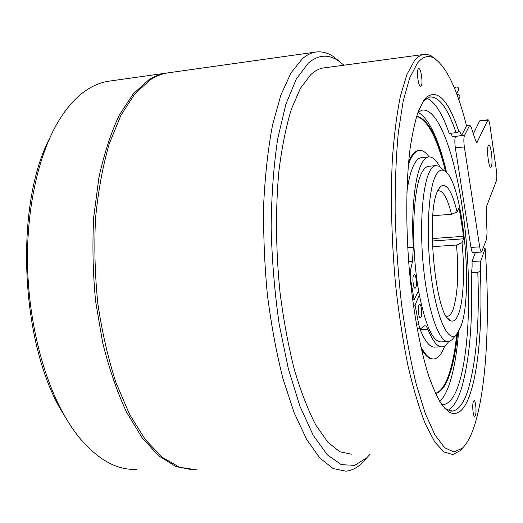 <?xml version="1.0" encoding="UTF-8"?>
<svg xmlns="http://www.w3.org/2000/svg" width="523" height="523" viewBox="0 0 523 523"><rect width="100%" height="100%" fill="white"/><g stroke="black" fill="none" stroke-linecap="round" stroke-linejoin="round"><path stroke-width="0.78" d="M488.299 145.551C486.462 148.983 488.685 168.295 490.79 167.288L491.352 166.628C493.137 162.993 490.947 144.054 488.835 144.956L488.299 145.551M458.704 313.512C456.37 319.932 453.546 322.286 450.251 320.566C435.221 316.402 425.323 210.076 438.281 189.771L440.471 186.6C446.42 182.435 451.97 190.902 457.115 211.998L458.763 208.291L459.357 209.337L463.64 236.337L463.607 238.808L462.018 242.724C464.842 270.417 463.6 300.195 458.704 313.512M446.315 316.219L447.557 316.271C449.675 315.899 451.532 313.591 453.121 309.348C457.775 294.58 458.9 273.143 456.501 245.039L462.018 242.724M460.868 326.587C474.08 292.128 462.469 179.029 444.289 170.746C441.255 169.106 438.457 170.629 435.894 175.31C428.2 189.019 425.768 235.651 431.298 277.098C436.744 318.657 448.25 343.042 456.272 334.844L460.868 326.587M453.121 338.44L451.8 339.95L448.623 341.637C439.758 343.428 428.605 313.741 423.898 271.3C419.126 228.93 422.185 184.521 430.017 170.936C431.802 167.733 433.717 165.954 435.77 165.608L439.117 166.262L442.275 169.001M457.115 211.998L451.519 214.267L432.828 215.738M451.519 214.267C447.557 198.511 443.177 190.666 438.392 190.725L437.744 190.895M448.629 341.637C446.753 344.735 444.707 346.461 442.484 346.808C437.699 347.435 432.828 341.591 427.866 329.268C426.886 326.803 425.859 325.62 424.8 325.724L420.708 328.679C419.969 328.673 419.341 327.398 418.825 324.855L415.099 305.157L419.361 294.88L418.59 290.559C410.522 245.326 412.869 186.43 422.434 171.649C424.277 168.445 426.245 166.667 428.35 166.314L429.023 166.255M343.99 65.185L337.845 60.42C327.934 54 318.115 54.876 308.387 63.035L296.338 78.94L285.872 104.286L277.759 138.503C273.706 165.32 271.502 194.844 271.136 227.087C271.94 260.062 274.647 292.553 279.249 324.561L288.35 368.774L299.954 406.306L313.225 435.306L327.287 454.814L341.329 464.672L354.692 465.352L366.858 457.769L370.055 454.258M366.852 457.782L362.714 462.456C357.51 467.66 351.914 470.576 345.912 471.184L333.131 468.549L319.86 458.056L306.648 439.385L294.116 412.673L282.963 378.632C276.392 352.705 271.195 324.652 267.358 294.475C264.461 263.755 263.246 233.441 263.716 203.525C265.154 174.61 268.103 148.421 272.555 124.964L280.858 95.068L291.03 72.847L302.471 58.635C306.681 55.052 310.963 52.882 315.317 52.137C321.292 51.169 327.202 52.562 333.059 56.314L340.447 62.224M196.485 469.824L179.585 467.287L162.32 457.35L145.414 439.738L129.684 414.615L115.982 382.666C108.098 358.36 102.057 332.066 97.866 303.785C94.911 274.98 94.133 246.503 95.539 218.346C98.187 191.085 102.737 166.294 109.189 143.975L120.878 115.367L134.849 93.839L150.33 79.777C155.985 76.155 161.705 73.874 167.504 72.926L169.413 72.658M444.275 407.875L446.55 409.555L452.741 411.058C459.109 409.79 464.404 402.122 468.634 388.059C476.518 359.301 479.571 320.769 477.806 272.457L480.389 270.862C482.343 317.762 479.343 363.197 471.347 390.08C465.666 409.319 458.266 416.681 449.139 412.157L442.373 405.482C437.764 398.441 433.234 388.654 428.782 376.135C420.061 348.991 412.81 309.446 409.064 266.625C405.685 223.667 406.129 181.063 410.012 149.127C412.216 134.097 414.942 121.624 418.197 111.706L423.571 100.691L426.16 97.474C437.574 88.629 448.492 100.076 458.906 131.816L459.096 131.75C459.887 131.685 460.685 132.973 461.489 135.62L466.562 125.86C457.167 88.89 446.256 66.277 433.815 58.02C428.134 54.941 422.656 56.661 417.38 63.178L409.679 77.901L403.174 101.142L398.343 132.417C396.055 156.9 394.989 183.972 395.146 213.626C396.061 244.078 398.206 274.398 401.579 304.589C405.593 333.831 410.444 360.262 416.145 383.882L425.317 413.601L434.999 435.018L444.674 447.734L453.892 451.944L462.312 448.283C467.81 442.961 472.452 433.43 476.237 419.688C487.142 380.116 489.809 313.408 485.154 248.615L483.429 247.843M462.443 448.159L459.992 450.806L452.781 454.513L444.04 452.029L434.816 442.033L425.461 424.231C419.276 408.568 413.497 389.282 408.117 366.375C403.115 341.702 398.99 315.009 395.734 286.297C391.616 242.58 390.472 198.394 392.342 159.665C394.107 135.097 396.813 113.857 400.455 95.951L406.861 74.599L414.327 60.903C417.308 57.19 420.394 55.046 423.571 54.47L426.265 54.327L429.52 55.085L435.803 59.249M473.282 401.801C472.04 405.56 473.178 417.086 474.727 416.471L475.499 415.236C476.715 411.398 475.584 400.043 474.034 400.618L473.282 401.801M418.328 68.931C416.23 71.128 418.452 87.321 420.714 86.387L421.159 86.06C423.212 83.726 421.022 67.781 418.746 68.637L418.328 68.931M475.407 252.432L472.027 261.526C472.262 266.665 471.994 270.437 471.21 272.843C472.923 321.05 469.7 359.504 461.541 388.197C457.828 400.088 453.297 407.45 447.95 410.294M471.21 272.843L477.806 272.457M351.449 454.199L339.826 451.794L327.777 442.157L315.794 425.036C307.995 409.98 300.836 391.466 294.318 369.493C288.343 345.834 283.59 320.233 280.053 292.697C275.765 250.765 275.418 208.311 278.922 170.949C281.904 147.211 286.055 126.625 291.363 109.189L300.444 88.269L310.74 74.658C314.82 70.925 318.991 68.696 323.247 67.977L324.639 67.787M110.275 80.98L108.202 81.268C101.874 82.288 95.624 84.608 89.446 88.237C78.104 94.892 67.722 105.986 58.301 121.519C38.702 154.305 26.47 207.553 27.536 264.677C28.7 321.795 43.232 378.835 64.911 416.406C70.18 425.519 75.73 433.489 81.575 440.32C99.782 460.783 118.1 470.439 136.529 469.281M108.202 81.268L165.811 73.168C159.999 74.116 154.259 76.397 148.584 80.019L133.188 93.937L119.264 115.184C110.922 132.862 104.123 153.716 98.88 177.755L93.754 216.829C92.231 244.659 92.859 272.869 95.644 301.451L102.639 342.598C109.124 368.617 117.113 391.838 126.592 412.261L142.093 437.777L158.829 455.951L175.99 466.575L192.869 469.876M66.767 419.557L62.544 412.595C20.423 344.552 14.271 205.977 49.508 138.556M454.533 88.38L454.67 88.158C456.35 86.4 457.749 86.622 458.867 88.832L458.468 90.401M456.912 94.467C458.488 94.081 459.514 94.656 459.985 96.186L459.606 97.729M421.08 317.088L420.407 317.853C418.714 318.461 417.485 307.91 418.923 305.059L419.583 304.334C421.276 303.758 422.499 314.179 421.08 317.088M415.785 287.558L415.131 288.245C413.373 288.879 412.065 278.001 413.575 275.255L414.209 274.601C415.968 274 417.262 284.741 415.785 287.558M418.59 290.559L414.124 299.771L410.562 279.171L410.509 270.417L412.51 261.31L413.294 247.281C411.124 208.769 415.144 174.179 422.316 162.45C424.258 159.149 426.33 157.318 428.533 156.946C432.292 156.469 436.025 159.705 439.751 166.654M406.855 192.301C408.685 178.716 411.326 169.007 414.791 163.183C416.785 159.888 418.916 158.051 421.178 157.671L421.898 157.6M439.765 401.54C443.497 397.938 446.76 391.949 449.558 383.581C453.944 370.121 456.945 352.868 458.56 331.811M446.642 172.636C438.705 139.085 429.167 118.917 418.04 112.138L422.349 110.111C439.15 107.999 456.148 158.136 463.796 218.392C471.485 278.811 470.157 347.762 459.031 383.385C454.899 396.362 449.787 403.429 443.687 404.599L441.758 404.625L443.687 404.599M457.579 333.341C455.932 349.874 453.31 363.537 449.715 374.324C445.851 385.752 441.137 392.178 435.574 393.603M435.496 393.433C440.765 391.609 445.256 385.242 448.956 374.344C452.487 363.786 455.088 350.462 456.749 334.36M417.642 292.514L418.916 292.449M441.399 346.847L435.09 347.056C430.187 347.684 425.206 341.859 420.139 329.575L419.766 328.719M420.695 346.213C425.362 355.274 429.893 359.51 434.286 358.909C438.313 358.203 441.791 353.888 444.707 345.971M429.135 156.88C425.768 152.141 422.414 150.009 419.067 150.487C415.046 151.167 411.483 155.893 408.371 164.673M416.687 116.158C428.16 119.022 438.117 137.817 446.557 172.551M445.596 171.649C437.398 138.366 427.742 119.93 416.635 116.335M421.309 348.939C425.421 356 429.403 359.34 433.253 358.961M418.276 150.572L419.067 150.487L418.276 150.572C414.719 151.16 411.503 154.939 408.613 161.901M481.559 252.034L472.936 252.596C472.177 252.537 471.517 250.818 470.948 247.438L455.35 147.852C454.624 142.446 454.69 138.608 455.54 136.34L455.592 136.242M450.878 133.234L452.408 136.581L461.489 135.62M426.644 98.18C434.718 101.488 442.229 113.23 449.185 133.417L456.069 132.679C447.884 108.366 439.124 96.448 429.801 96.938L423.342 101.031M414.124 299.771L412.621 299.842M415.099 305.157L413.36 305.236M447.649 341.669L441.17 341.898C433.07 342.12 425.8 326.45 419.361 294.88M485.154 248.615L480.768 260.984L480.389 270.862M472.027 261.526L480.768 260.984M458.906 131.816L456.069 132.679M456.501 245.039L432.429 246.679M469.464 125.723L464.509 135.398C463.698 137.667 463.646 141.511 464.359 146.937L479.683 246.849C480.245 250.242 480.885 251.968 481.618 252.027L486.54 239.194L487.031 232.925L486.279 211.926L486.769 205.827L496.405 180.788C496.987 178.657 496.994 175.264 496.412 170.616L489.933 125.396C489.371 121.774 488.744 119.904 488.044 119.78L476.884 142.629L475.688 140.831L471.177 127.207L469.896 125.298L466.464 126.05M487.684 120.153L479.611 121.042L473.354 133.777M479.611 121.042L480.016 120.663M413.294 247.281L407.737 247.66M418.825 324.855L416.471 324.953M427.866 329.268L420.139 329.575M412.51 261.31L408.659 261.559M410.509 270.417L409.391 270.489M410.562 279.171L410.222 279.19M463.607 238.808L432.233 241.011M459.357 209.337L458.259 209.422M432.181 238.573L463.64 236.337M455.54 136.34L464.509 135.398M464.359 146.937L455.35 147.852M470.948 247.438L479.683 246.849M476.342 142.276L477.316 142.178M447.525 317.997L450.251 320.566M444.289 170.746L439.117 166.262M447.557 316.271L446.897 316.304M428.35 166.314L435.77 165.608M337.845 60.42L333.059 56.314M315.317 52.137L167.504 72.926M462.312 448.283L459.992 450.806M446.55 409.555L449.139 412.157M450.761 411.085L452.741 411.058M423.571 54.47L323.247 67.977M458.704 90.002L456.572 93.565M459.835 97.33L458.664 99.337M428.533 156.946L421.178 157.671M420.616 328.686L417.171 328.823M423.97 100.357L426.16 97.474M433.815 58.02L431.155 55.83M366.858 457.769L362.714 462.456M456.272 334.844L451.8 339.95M439.222 188.143L440.471 186.6M466.509 125.664L469.896 125.298M479.983 120.663L488.044 119.78"/></g></svg>
